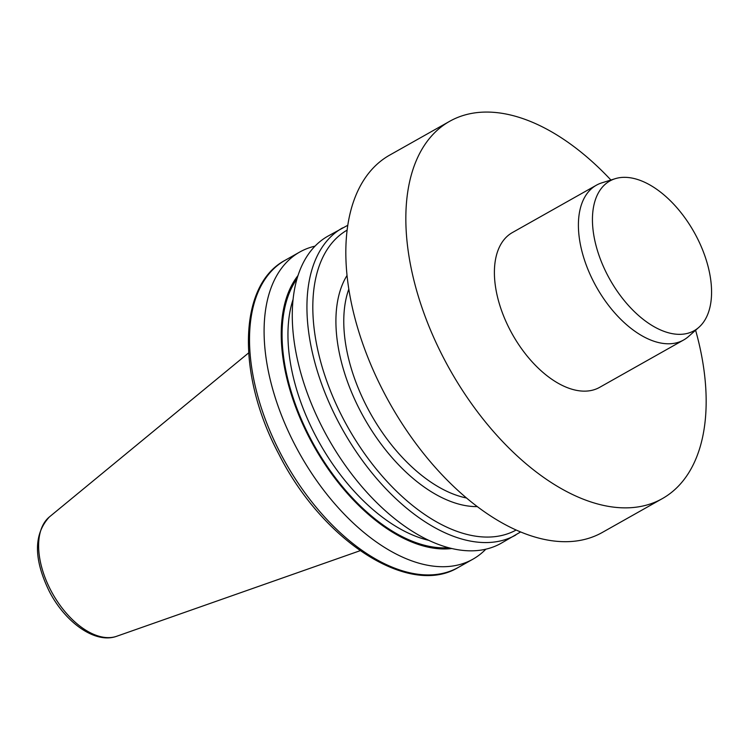 <?xml version="1.0" encoding="UTF-8"?>
<svg xmlns="http://www.w3.org/2000/svg" width="749" height="749" viewBox="0 0 749 749"><rect width="100%" height="100%" fill="white"/><g stroke="black" fill="none" stroke-linecap="round" stroke-linejoin="round"><path stroke-width="1.12" d="M610.912 180.022A216.555 121.722 60.6 0 0 449.643 121.319A216.555 121.722 60.6 0 0 443.839 358.443A216.555 121.722 60.6 0 0 662.341 498.609A216.555 121.722 60.6 0 0 695.606 330.234M683.631 339.99L599.621 387.355A88.841 49.94 -119.4 0 1 509.985 329.85A88.841 49.94 -119.4 0 1 512.363 232.574L596.373 185.209A88.841 49.94 60.6 0 0 593.994 282.495A88.841 49.94 60.6 0 0 683.631 339.99A88.841 49.94 60.6 0 0 688.537 336.498L698.929 327.285A85.91 48.282 60.6 0 0 696.495 236.6A85.91 48.282 60.6 0 0 615.163 178.702A85.91 48.282 60.6 0 0 607.514 275.07A85.91 48.282 60.6 0 0 698.929 327.285M449.643 121.319L389.63 155.146A216.555 121.722 60.6 0 0 383.834 392.279A216.555 121.722 60.6 0 0 602.336 532.436L662.341 498.609M297.99 275.566A160.848 90.404 60.6 0 0 314.009 446.385A160.848 90.404 60.6 0 0 451.862 548.511M315.011 246.149A176.296 99.093 60.6 0 0 299.759 252.029A176.296 99.093 60.6 0 0 295.031 445.075A176.296 99.093 60.6 0 0 472.919 559.185A176.296 99.093 60.6 0 0 485.848 549.176M347.77 225.29L327.94 236.141A176.296 99.093 60.6 0 0 323.212 429.186A176.296 99.093 60.6 0 0 501.1 543.297L520.649 531.94M615.163 178.702L601.896 182.831A88.841 49.94 60.6 0 0 596.373 185.209M116.647 636.285C95.086 644.196 65.051 622.185 49.191 591.148C33.518 558.876 33.583 534.14 49.368 516.95A68.833 38.695 60.6 0 0 50.698 590.146A68.833 38.695 60.6 0 0 116.647 636.285L360.129 550.702M348.809 289.142A133.266 74.909 60.6 0 0 367.16 407.344A133.266 74.909 60.6 0 0 466.561 498.01M477.338 506.614A138.818 78.027 -119.4 0 1 360.278 410.845A138.818 78.027 -119.4 0 1 347.021 275.463M342.593 227.883A176.296 99.093 60.6 0 0 337.874 420.929A176.296 99.093 60.6 0 0 515.752 535.029M347.115 230.121A172.13 96.752 60.6 0 0 343.023 418.307A172.13 96.752 60.6 0 0 516.173 530.011M293.065 299.441A155.474 87.39 60.6 0 0 315.245 435.103A155.474 87.39 60.6 0 0 428.887 540.366M458.341 567.396C409.113 597.59 322.519 540.965 278.928 454.287C236.6 375.249 237.985 285.013 285.182 260.249A176.296 99.093 60.6 0 0 280.463 453.295A176.296 99.093 60.6 0 0 458.341 567.396L472.919 559.185M297.007 278.787A159.64 89.73 60.6 0 0 310.095 437.725A159.64 89.73 60.6 0 0 448.604 547.688M285.182 260.249L299.759 252.029M49.368 516.95L248.621 352.919"/></g></svg>
